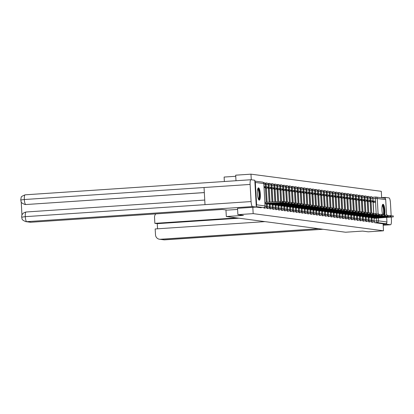 <?xml version="1.0" encoding="UTF-8"?>
<svg xmlns="http://www.w3.org/2000/svg" width="414" height="414" viewBox="0 0 414 414"><rect width="100%" height="100%" fill="white"/><g stroke="black" fill="none" stroke-linecap="round" stroke-linejoin="round"><path stroke-width="0.62" d="M371.141 217.95L371.296 220.683A1.584 0.367 86.2 0 0 371.756 222.313A1.584 0.367 86.2 0 0 371.772 222.313A1.584 0.367 86.2 0 0 371.793 222.308M368.232 217.567L368.388 220.3A1.584 0.367 86.2 0 0 368.848 221.93A1.584 0.367 86.2 0 0 368.864 221.93A1.584 0.367 86.2 0 0 368.884 221.925L369.712 221.873A1.584 0.367 -93.8 0 1 369.231 220.243L369.081 217.51M365.324 217.184L365.479 219.917A1.584 0.367 86.2 0 0 365.94 221.547A1.584 0.367 86.2 0 0 365.955 221.547A1.584 0.367 86.2 0 0 365.976 221.542M362.416 216.801L362.571 219.534A1.584 0.367 86.2 0 0 363.031 221.164A1.584 0.367 86.2 0 0 363.047 221.164A1.584 0.367 86.2 0 0 363.068 221.159M359.507 216.418L359.662 219.151A1.584 0.367 86.2 0 0 360.123 220.781A1.584 0.367 86.2 0 0 360.139 220.781A1.584 0.367 86.2 0 0 360.154 220.776M356.599 216.036L356.754 218.768A1.584 0.367 86.2 0 0 357.215 220.398A1.584 0.367 86.2 0 0 357.23 220.398A1.584 0.367 86.2 0 0 357.246 220.393M353.691 215.653L353.846 218.385A1.584 0.367 86.2 0 0 354.306 220.015A1.584 0.367 86.2 0 0 354.322 220.015A1.584 0.367 86.2 0 0 354.337 220.01L355.165 219.958A1.584 0.367 -93.8 0 1 354.689 218.328L354.534 215.596M350.782 215.27L350.937 218.002A1.584 0.367 86.2 0 0 351.398 219.632A1.584 0.367 86.2 0 0 351.414 219.632A1.584 0.367 86.2 0 0 351.429 219.627M347.874 214.887L348.024 217.619A1.584 0.367 86.2 0 0 348.49 219.249A1.584 0.367 86.2 0 0 348.505 219.249A1.584 0.367 86.2 0 0 348.521 219.244L349.349 219.192A1.584 0.367 -93.8 0 1 348.873 217.562L348.717 214.83M344.965 214.504L345.116 217.236A1.584 0.367 86.2 0 0 345.581 218.866A1.584 0.367 86.2 0 0 345.597 218.866A1.584 0.367 86.2 0 0 345.612 218.861M342.057 214.121L342.207 216.853A1.584 0.367 86.2 0 0 342.673 218.483A1.584 0.367 86.2 0 0 342.688 218.483A1.584 0.367 86.2 0 0 342.704 218.478M339.149 213.738L339.299 216.47A1.584 0.367 86.2 0 0 339.759 218.1A1.584 0.367 86.2 0 0 339.78 218.1A1.584 0.367 86.2 0 0 339.796 218.095L340.624 218.043A1.584 0.367 -93.8 0 1 340.148 216.413L339.992 213.681M336.24 213.355L336.391 216.087A1.584 0.367 86.2 0 0 336.851 217.717A1.584 0.367 86.2 0 0 336.872 217.717A1.584 0.367 86.2 0 0 336.887 217.712M333.332 212.972L333.482 215.704A1.584 0.367 86.2 0 0 333.943 217.334A1.584 0.367 86.2 0 0 333.963 217.334A1.584 0.367 86.2 0 0 333.979 217.329L334.807 217.278A1.584 0.367 -93.8 0 1 334.326 215.647L334.176 212.915M330.424 212.589L330.574 215.321A1.584 0.367 86.2 0 0 331.034 216.952A1.584 0.367 86.2 0 0 331.055 216.952A1.584 0.367 86.2 0 0 331.071 216.946M327.515 212.206L327.665 214.938A1.584 0.367 86.2 0 0 328.126 216.569A1.584 0.367 86.2 0 0 328.147 216.569A1.584 0.367 86.2 0 0 328.162 216.563M324.607 211.823L324.757 214.555A1.584 0.367 86.2 0 0 325.218 216.186A1.584 0.367 86.2 0 0 325.238 216.186A1.584 0.367 86.2 0 0 325.254 216.18L326.082 216.129A1.584 0.367 -93.8 0 1 326.061 216.129A1.584 0.367 -93.8 0 1 325.601 214.499L325.451 211.766M321.694 211.44L321.849 214.173A1.584 0.367 86.2 0 0 322.309 215.803A1.584 0.367 86.2 0 0 322.325 215.803A1.584 0.367 86.2 0 0 322.346 215.797M318.785 211.057L318.94 213.79A1.584 0.367 86.2 0 0 319.401 215.42A1.584 0.367 86.2 0 0 319.417 215.42A1.584 0.367 86.2 0 0 319.437 215.415L320.265 215.363A1.584 0.367 -93.8 0 1 319.784 213.733L319.634 211M315.877 210.674L316.032 213.407A1.584 0.367 86.2 0 0 316.493 215.037A1.584 0.367 86.2 0 0 316.508 215.037A1.584 0.367 86.2 0 0 316.529 215.032M312.968 210.291L313.124 213.024A1.584 0.367 86.2 0 0 313.584 214.654A1.584 0.367 86.2 0 0 313.6 214.654A1.584 0.367 86.2 0 0 313.621 214.649M310.06 209.908L310.215 212.641A1.584 0.367 86.2 0 0 310.676 214.271A1.584 0.367 86.2 0 0 310.691 214.271A1.584 0.367 86.2 0 0 310.712 214.266M307.152 209.525L307.307 212.258A1.584 0.367 86.2 0 0 307.768 213.888A1.584 0.367 86.2 0 0 307.783 213.888A1.584 0.367 86.2 0 0 307.804 213.883M304.243 209.142L304.399 211.875A1.584 0.367 86.2 0 0 304.859 213.505A1.584 0.367 86.2 0 0 304.875 213.505A1.584 0.367 86.2 0 0 304.89 213.5L305.718 213.448A1.584 0.367 -93.8 0 1 305.242 211.818L305.087 209.086M301.335 208.759L301.49 211.492A1.584 0.367 86.2 0 0 301.951 213.122A1.584 0.367 86.2 0 0 301.966 213.122A1.584 0.367 86.2 0 0 301.982 213.117M298.427 208.377L298.582 211.109A1.584 0.367 86.2 0 0 299.043 212.739A1.584 0.367 86.2 0 0 299.058 212.739A1.584 0.367 86.2 0 0 299.074 212.734L299.902 212.682A1.584 0.367 -93.8 0 1 299.425 211.052L299.27 208.32M295.518 207.994L295.674 210.726A1.584 0.367 86.2 0 0 296.134 212.356A1.584 0.367 86.2 0 0 296.15 212.356A1.584 0.367 86.2 0 0 296.165 212.351M292.61 207.611L292.76 210.343A1.584 0.367 86.2 0 0 293.226 211.973A1.584 0.367 86.2 0 0 293.241 211.973A1.584 0.367 86.2 0 0 293.257 211.968M289.702 207.228L289.852 209.96A1.584 0.367 86.2 0 0 290.317 211.59A1.584 0.367 86.2 0 0 290.333 211.59A1.584 0.367 86.2 0 0 290.349 211.585L291.177 211.533A1.584 0.367 -93.8 0 1 290.7 209.903L290.545 207.171M286.793 206.845L286.943 209.577A1.584 0.367 86.2 0 0 287.409 211.207A1.584 0.367 86.2 0 0 287.425 211.207A1.584 0.367 86.2 0 0 287.44 211.202M283.885 206.462L284.035 209.194A1.584 0.367 86.2 0 0 284.496 210.824A1.584 0.367 86.2 0 0 284.516 210.824A1.584 0.367 86.2 0 0 284.532 210.819L285.36 210.767A1.584 0.367 -93.8 0 1 284.884 209.137L284.728 206.405M280.977 206.079L281.127 208.811A1.584 0.367 86.2 0 0 281.587 210.441A1.584 0.367 86.2 0 0 281.608 210.441A1.584 0.367 86.2 0 0 281.623 210.436M278.068 205.696L278.218 208.428A1.584 0.367 86.2 0 0 278.679 210.058A1.584 0.367 86.2 0 0 278.7 210.058A1.584 0.367 86.2 0 0 278.715 210.053M275.16 205.313L275.31 208.045A1.584 0.367 86.2 0 0 275.771 209.675A1.584 0.367 86.2 0 0 275.791 209.675A1.584 0.367 86.2 0 0 275.807 209.67L276.635 209.619A1.584 0.367 -93.8 0 1 276.154 207.988L276.003 205.256M272.252 204.93L272.402 207.662A1.584 0.367 86.2 0 0 272.862 209.293A1.584 0.367 86.2 0 0 272.883 209.293A1.584 0.367 86.2 0 0 272.898 209.287M269.343 204.547L269.493 207.279A1.584 0.367 86.2 0 0 269.954 208.91A1.584 0.367 86.2 0 0 269.975 208.91A1.584 0.367 86.2 0 0 269.99 208.904L270.818 208.853A1.584 0.367 -93.8 0 1 270.337 207.223L270.187 204.49M266.43 204.164L266.585 206.897A1.584 0.367 86.2 0 0 267.046 208.527A1.584 0.367 86.2 0 0 267.061 208.527A1.584 0.367 86.2 0 0 267.082 208.521M263.827 207.574A1.584 0.367 86.2 0 0 264.137 208.144A1.584 0.367 86.2 0 0 264.153 208.144A1.584 0.367 86.2 0 0 264.173 208.138M258.533 187.858A6.174 1.439 86.2 0 0 258.465 187.852A6.174 1.439 86.2 0 0 257.43 193.969A6.174 1.439 86.2 0 0 259.221 200.174A6.174 1.439 86.2 0 0 259.288 200.174A6.174 1.439 86.2 0 0 260.323 194.062A6.174 1.439 86.2 0 0 258.533 187.858M384.637 215.187A6.174 1.439 86.2 0 0 384.668 208.439A6.174 1.439 86.2 0 0 383.079 204.252A6.174 1.439 86.2 0 0 383.012 204.252A6.174 1.439 86.2 0 0 381.941 208.082A6.174 1.439 86.2 0 0 382.676 214.747M381.656 197.799L381.294 191.315L250.967 174.159L251.282 179.769M235.742 176.281L224.114 177.057L224.362 181.508M235.99 180.732L235.685 175.179L250.967 174.159M386.686 217.407L386.94 221.966A1.584 1.537 97.5 0 1 385.491 223.648L383.11 223.803L374.665 222.696A1.584 0.367 -93.8 0 1 374.204 221.066L374.049 218.333M373.785 213.603L373.159 202.384M373.081 201.028L372.957 198.72L375.338 198.565A1.584 0.367 -93.8 0 1 375.601 197.033A1.584 0.367 -93.8 0 1 375.622 197.033A1.584 1.537 -82.5 0 1 375.917 197.043A1.584 1.584 0 0 0 375.601 197.033L373.221 197.193A1.584 0.367 86.2 0 0 372.957 198.72M237.89 214.654L243.448 215.389L226.318 216.532L345.535 232.228L362.664 231.084L368.217 231.814L383.504 230.795L253.171 213.634L237.89 214.654L237.538 208.33M385.693 199.62L377.247 198.508A1.584 1.537 -82.5 0 0 375.917 197.043L384.363 198.156A1.584 1.537 97.5 0 1 385.693 199.62L386.557 215.083M383.11 223.803L383.504 230.795M256.235 205.939A1.584 1.537 -82.5 0 0 256.613 204.806L255.36 182.465A1.584 1.537 -82.5 0 0 254.864 181.389M252.819 207.305L253.171 213.634M370.877 213.22L370.251 202.001M370.173 200.645L370.049 198.337L370.892 198.28A1.584 0.367 -93.8 0 1 371.156 196.753L370.313 196.81A1.584 0.367 86.2 0 0 370.049 198.337M367.968 212.837L367.342 201.618M367.265 200.262L367.135 197.954L367.984 197.897A1.584 0.367 -93.8 0 1 368.248 196.371L367.404 196.427A1.584 0.367 86.2 0 0 367.135 197.954M365.06 212.454L364.434 201.235M364.356 199.879L364.227 197.571L365.076 197.514A1.584 0.367 -93.8 0 1 365.339 195.988L364.496 196.045A1.584 0.367 86.2 0 0 364.227 197.571M362.152 212.071L361.525 200.852M361.448 199.496L361.318 197.188L362.167 197.131A1.584 0.367 -93.8 0 1 362.431 195.605L361.588 195.662A1.584 0.367 86.2 0 0 361.318 197.188M359.243 211.689L358.617 200.469M358.54 199.113L358.41 196.805L359.259 196.748A1.584 0.367 -93.8 0 1 359.523 195.222L358.679 195.279A1.584 0.367 86.2 0 0 358.41 196.805M356.335 211.306L355.709 200.086M355.631 198.73L355.502 196.422L356.351 196.365A1.584 0.367 -93.8 0 1 356.614 194.839L355.771 194.896A1.584 0.367 86.2 0 0 355.502 196.422M353.427 210.923L352.8 199.703M352.723 198.347L352.593 196.039L353.437 195.982A1.584 0.367 -93.8 0 1 353.706 194.456L352.863 194.513A1.584 0.367 86.2 0 0 352.593 196.039M350.518 210.54L349.892 199.32M349.814 197.964L349.685 195.656L350.529 195.599A1.584 0.367 -93.8 0 1 350.798 194.073L349.954 194.13A1.584 0.367 86.2 0 0 349.685 195.656M347.61 210.157L346.984 198.937M346.906 197.581L346.777 195.273L347.62 195.217A1.584 0.367 -93.8 0 1 347.889 193.69L347.046 193.747A1.584 0.367 86.2 0 0 346.777 195.273M344.702 209.774L344.075 198.554M343.998 197.199L343.868 194.891L344.712 194.834A1.584 0.367 -93.8 0 1 344.981 193.307L344.137 193.364A1.584 0.367 86.2 0 0 343.868 194.891M341.793 209.391L341.167 198.171M341.089 196.816L340.96 194.508L341.804 194.451A1.584 0.367 -93.8 0 1 342.073 192.924L341.229 192.981A1.584 0.367 86.2 0 0 340.96 194.508M338.885 209.008L338.254 197.788M338.181 196.433L338.052 194.125L338.895 194.068A1.584 0.367 -93.8 0 1 339.164 192.541L338.321 192.598A1.584 0.367 86.2 0 0 338.052 194.125M335.977 208.625L335.345 197.406M335.273 196.05L335.143 193.742L335.987 193.685A1.584 0.367 -93.8 0 1 336.256 192.158L335.412 192.215A1.584 0.367 86.2 0 0 335.143 193.742M333.068 208.242L332.437 197.023M332.364 195.667L332.235 193.359L333.079 193.302A1.584 0.367 -93.8 0 1 333.348 191.775L332.499 191.832A1.584 0.367 86.2 0 0 332.235 193.359M330.16 207.859L329.528 196.64M329.456 195.284L329.327 192.976L330.17 192.919A1.584 0.367 -93.8 0 1 330.439 191.392L329.591 191.449A1.584 0.367 86.2 0 0 329.327 192.976M327.251 207.481L326.62 196.257M326.548 194.901L326.418 192.593L327.262 192.536A1.584 0.367 -93.8 0 1 327.531 191.009L326.682 191.066A1.584 0.367 86.2 0 0 326.418 192.593M324.338 207.098L323.712 195.874M323.639 194.518L323.51 192.21L324.353 192.153A1.584 0.367 -93.8 0 1 324.623 190.626L323.774 190.683A1.584 0.367 86.2 0 0 323.51 192.21M321.43 206.715L320.803 195.491M320.731 194.135L320.602 191.827L321.445 191.775A1.584 0.367 -93.8 0 1 321.714 190.243L320.866 190.3A1.584 0.367 86.2 0 0 320.602 191.827M318.521 206.332L317.895 195.108M317.817 193.752L317.693 191.444L318.537 191.392A1.584 0.367 -93.8 0 1 318.801 189.86L317.957 189.917A1.584 0.367 86.2 0 0 317.693 191.444M315.613 205.949L314.987 194.725M314.909 193.369L314.785 191.061L315.628 191.009A1.584 0.367 -93.8 0 1 315.892 189.477L315.049 189.534A1.584 0.367 86.2 0 0 314.785 191.061M312.705 205.567L312.078 194.342M312.001 192.986L311.871 190.678L312.72 190.626A1.584 0.367 -93.8 0 1 312.984 189.094L312.14 189.151A1.584 0.367 86.2 0 0 311.871 190.678M309.796 205.184L309.17 193.959M309.092 192.603L308.963 190.295L309.812 190.243A1.584 0.367 -93.8 0 1 310.076 188.712L309.232 188.768A1.584 0.367 86.2 0 0 308.963 190.295M306.888 204.801L306.262 193.576M306.184 192.22L306.055 189.912L306.903 189.86A1.584 0.367 -93.8 0 1 307.167 188.329L306.324 188.386A1.584 0.367 86.2 0 0 306.055 189.912M303.979 204.418L303.353 193.193M303.276 191.837L303.146 189.529L303.995 189.477A1.584 0.367 -93.8 0 1 304.259 187.946L303.415 188.003A1.584 0.367 86.2 0 0 303.146 189.529M301.071 204.035L300.445 192.81M300.367 191.454L300.238 189.146L301.087 189.094A1.584 0.367 -93.8 0 1 301.351 187.563L300.507 187.62A1.584 0.367 86.2 0 0 300.238 189.146M298.163 203.652L297.537 192.427M297.459 191.071L297.33 188.763L298.173 188.712A1.584 0.367 -93.8 0 1 298.442 187.18L297.599 187.237A1.584 0.367 86.2 0 0 297.33 188.763M295.254 203.269L294.628 192.044M294.551 190.688L294.421 188.38L295.265 188.329A1.584 0.367 -93.8 0 1 295.534 186.797L294.69 186.854A1.584 0.367 86.2 0 0 294.421 188.38M292.346 202.886L291.72 191.661M291.642 190.305L291.513 187.997L292.356 187.946A1.584 0.367 -93.8 0 1 292.626 186.414L291.782 186.471A1.584 0.367 86.2 0 0 291.513 187.997M289.438 202.503L288.812 191.278M288.734 189.922L288.605 187.614L289.448 187.563A1.584 0.367 -93.8 0 1 289.717 186.031L288.874 186.088A1.584 0.367 86.2 0 0 288.605 187.614M286.529 202.12L285.903 190.895M285.826 189.54L285.696 187.231L286.54 187.18A1.584 0.367 -93.8 0 1 286.809 185.648L285.965 185.705A1.584 0.367 86.2 0 0 285.696 187.231M283.621 201.737L282.99 190.512M282.917 189.157L282.788 186.849L283.631 186.797A1.584 0.367 -93.8 0 1 283.9 185.265L283.057 185.322A1.584 0.367 86.2 0 0 282.788 186.849M280.713 201.354L280.081 190.129M280.009 188.774L279.88 186.466L280.723 186.414A1.584 0.367 -93.8 0 1 280.992 184.882L280.149 184.939A1.584 0.367 86.2 0 0 279.88 186.466M277.835 201.546L277.173 189.747M277.101 188.391L276.971 186.083L277.815 186.031A1.584 0.367 -93.8 0 1 278.084 184.499L277.235 184.556A1.584 0.367 86.2 0 0 276.971 186.083M274.958 201.737L274.265 189.364M274.192 188.008L274.063 185.7L274.906 185.648A1.584 0.367 -93.8 0 1 275.175 184.116L274.327 184.173A1.584 0.367 86.2 0 0 274.063 185.7M272.081 201.928L271.356 188.981M271.284 187.625L271.154 185.322L271.998 185.265A1.584 0.367 -93.8 0 1 272.267 183.733L271.418 183.79A1.584 0.367 86.2 0 0 271.154 185.322M269.204 202.12L268.448 188.598M268.375 187.242L268.246 184.939L269.09 184.882A1.584 0.367 -93.8 0 1 269.359 183.35L268.51 183.407A1.584 0.367 86.2 0 0 268.246 184.939M266.326 202.311L265.54 188.215M265.467 186.859L265.338 184.556L266.181 184.499A1.584 0.367 -93.8 0 1 266.45 182.967L265.602 183.024A1.584 0.367 86.2 0 0 265.338 184.556M225.951 209.939L226.318 216.532M375.586 197.033L373.242 197.193A1.584 0.367 86.2 0 0 373.221 197.193M256.121 207.088L261.229 207.761A1.584 0.367 86.2 0 0 261.244 207.761A1.584 0.367 86.2 0 0 261.265 207.756M280.526 202.394L280.469 201.37L282.715 201.323L282.772 202.348L264.96 203.393M264.976 203.683L282.772 202.348M264.085 187.733L264.763 187.687L264.706 186.662L264.018 186.574M264.763 187.687L264.075 187.599M280.469 201.37L264.903 202.368M265.11 202.394L265.167 203.419M237.6 209.437L227.327 210.121L222.297 209.458L31.055 222.24A4.751 4.611 97.5 0 1 30.17 222.214L25.818 221.64A4.751 4.611 97.5 0 0 26.703 221.666L31.055 222.24M250.128 184.437L204.045 187.516L205.002 204.651L251.086 201.571L250.128 184.437A4.87 1.133 86.2 0 1 250.951 179.728A4.87 1.133 86.2 0 1 251.003 179.733L254.796 180.23L256.297 207.072L237.538 208.34M251.086 201.571A4.87 1.133 86.2 0 0 252.504 206.576L256.297 207.072M21.217 201.877L21.958 215.099M204.33 192.608L25.994 204.532A4.751 4.611 97.5 0 1 24.98 204.48M25.818 221.64C20.607 219.472 22.501 218.742 21.657 217.076C21.59 214.385 23.07 212.692 26.108 211.994L204.744 200.055L26.16 211.994A4.87 1.133 86.2 0 0 26.108 211.994A4.87 1.133 86.2 0 0 25.285 216.662L21.792 217.153M250.894 179.738L25.202 194.823A4.87 1.133 86.2 0 0 25.145 194.823A4.87 1.133 86.2 0 0 24.322 199.527L20.835 199.983M155.804 213.903A4.751 4.611 -82.5 0 0 154.531 217.469L154.862 223.348L236.601 217.888M390.531 224.745A4.87 1.133 86.2 0 0 390.583 224.75L383.193 225.242L390.531 224.745L386.738 224.248L383.152 224.486M390.583 224.75A4.87 1.133 86.2 0 0 391.406 220.041L391.246 217.102M385.31 198.668L385.237 197.406L389.031 197.902A4.87 1.133 86.2 0 1 390.449 202.912L391.178 215.906M386.666 222.965L386.738 224.248M264.95 221.619L155.172 228.958L155.504 234.836A4.751 4.611 -82.5 0 0 160.378 239.266L164.731 239.841L323.003 229.263M239.007 218.204L157.268 223.669L157.553 228.797M157.268 223.669L154.862 223.348M318.645 228.688L160.378 239.266M385.237 197.406L381.651 197.644M257.793 188.753A5.341 1.247 -93.8 0 1 259.521 194.223A5.341 1.247 -93.8 0 1 258.502 199.372M258.336 198.979A4.947 1.154 86.2 0 0 259.045 194.233A4.947 1.154 86.2 0 0 257.679 189.167M258.947 200.034A6.132 1.428 86.2 0 0 259.707 194.249A6.132 1.428 86.2 0 0 258.15 188.039M382.339 205.153A5.341 1.247 -93.8 0 1 384.068 210.617A5.341 1.247 -93.8 0 1 383.835 214.7M383.286 214.716A4.947 1.154 86.2 0 0 383.592 210.633A4.947 1.154 86.2 0 0 382.231 205.567M384.114 214.695A6.132 1.428 86.2 0 0 384.254 210.643A6.132 1.428 86.2 0 0 382.696 204.438M283.435 202.777L283.378 201.753L285.624 201.706L285.681 202.731L268.075 203.802L267.656 203.424M266.347 204.169L285.681 202.731M266.331 203.838L267.672 203.75M265.457 188.22L267.672 188.07L267.615 187.045L265.379 186.864M267.672 188.07L266.011 187.852L265.954 186.828M265.441 187.894L266.011 187.852M283.378 201.753L282.741 201.794M268.049 203.398L268.075 203.802M286.343 203.16L286.286 202.136L288.532 202.089L288.589 203.114L270.984 204.185L270.565 203.807M269.255 204.552L288.589 203.114M269.24 204.221L270.58 204.133M268.365 188.603L270.58 188.453L270.523 187.428L268.293 187.247M270.58 188.453L268.924 188.235L268.862 187.211M268.35 188.277L268.924 188.235M286.286 202.136L285.65 202.177M270.958 203.781L270.984 204.185M289.251 203.543L289.195 202.518L291.44 202.472L291.497 203.497L273.892 204.568L273.473 204.19M272.169 204.935L291.497 203.497M272.148 204.604L273.488 204.516M271.274 188.986L273.488 188.836L273.431 187.811L271.201 187.63M273.488 188.836L271.832 188.618L271.775 187.594M271.258 188.66L271.832 188.618M289.195 202.518L288.558 202.56M273.866 204.164L273.892 204.568M292.16 203.926L292.103 202.901L294.349 202.855L294.406 203.879L276.8 204.951L276.381 204.573M275.077 205.318L294.406 203.879M275.056 204.987L276.397 204.899M274.182 189.369L276.397 189.219L276.34 188.194L274.109 188.013M276.397 189.219L274.741 189.001L274.684 187.977M274.166 189.043L274.741 189.001M292.103 202.901L291.466 202.943M276.775 204.547L276.8 204.951M295.068 204.309L295.011 203.284L297.257 203.238L297.314 204.262L279.709 205.334L279.29 204.956M277.985 205.701L297.314 204.262M277.965 205.37L279.305 205.282M277.09 189.752L279.305 189.602L279.248 188.577L277.018 188.396M279.305 189.602L277.649 189.384L277.592 188.36M277.075 189.426L277.649 189.384M295.011 203.284L294.375 203.326M279.683 204.93L279.709 205.334M297.976 204.692L297.92 203.667L300.166 203.621L300.222 204.645L282.617 205.717L282.198 205.339M280.894 206.084L300.222 204.645M280.873 205.753L282.213 205.665M279.999 190.135L282.213 189.985L282.157 188.96L279.926 188.779M282.213 189.985L280.557 189.767L280.501 188.743M279.983 189.809L280.557 189.767M297.92 203.667L297.283 203.709M282.596 205.313L282.617 205.717M300.885 205.075L300.828 204.05L303.074 204.004L303.131 205.028L285.525 206.1L285.106 205.722M283.802 206.467L303.131 205.028M283.781 206.136L285.127 206.048M282.907 190.518L285.122 190.368L285.065 189.343L282.834 189.162M285.122 190.368L283.466 190.15L283.409 189.126M282.891 190.192L283.466 190.15M300.828 204.05L300.191 204.092M285.505 205.696L285.525 206.1M303.793 205.458L303.736 204.433L305.982 204.387L306.039 205.411L288.434 206.482L288.015 206.105M286.711 206.85L306.039 205.411M286.69 206.519L288.035 206.431M285.815 190.901L288.035 190.75L287.973 189.726L285.743 189.545M288.035 190.75L286.374 190.533L286.317 189.508M285.8 190.575L286.374 190.533M303.736 204.433L303.1 204.475M288.413 206.079L288.434 206.482M306.702 205.841L306.645 204.816L308.891 204.77L308.947 205.794L291.342 206.865L290.923 206.488M289.619 207.233L308.947 205.794M289.598 206.902L290.944 206.814M288.729 191.284L290.944 191.133L290.882 190.109L288.651 189.928M290.944 191.133L289.282 190.916L289.226 189.891M288.708 190.957L289.282 190.916M306.645 204.816L306.008 204.858M291.321 206.462L291.342 206.865M309.61 206.224L309.553 205.199L311.799 205.153L311.861 206.177L294.25 207.248L293.831 206.871M292.527 207.616L311.861 206.177M292.507 207.285L293.852 207.197M291.637 191.666L293.852 191.516L293.795 190.492L291.559 190.311M293.852 191.516L292.191 191.299L292.134 190.274M291.616 191.34L292.191 191.299M309.553 205.199L308.916 205.24M294.23 206.845L294.25 207.248M312.518 206.607L312.461 205.582L314.707 205.535L314.769 206.56L297.159 207.631L296.74 207.254M295.436 207.999L314.769 206.56M295.415 207.668L296.76 207.58M294.545 192.049L296.76 191.899L296.703 190.875L294.468 190.694M296.76 191.899L295.099 191.682L295.042 190.657M294.525 191.723L295.099 191.682M312.461 205.582L311.83 205.623M297.138 207.228L297.159 207.631M315.427 206.99L315.37 205.965L317.621 205.918L317.678 206.943L300.067 208.014L299.648 207.637M298.344 208.382L317.678 206.943M298.323 208.051L299.669 207.963M297.454 192.432L299.669 192.282L299.612 191.258L297.376 191.077M299.669 192.282L298.008 192.065L297.951 191.04M297.433 192.106L298.008 192.065M315.37 205.965L314.738 206.006M300.046 207.611L300.067 208.014M318.34 207.373L318.278 206.348L320.529 206.301L320.586 207.326L302.976 208.397L302.556 208.019M301.252 208.765L320.586 207.326M301.232 208.433L302.577 208.345M300.362 192.815L302.577 192.665L302.52 191.641L300.285 191.459M302.577 192.665L300.916 192.448L300.859 191.423M300.341 192.489L300.916 192.448M318.278 206.348L317.647 206.389M302.955 207.994L302.976 208.397M321.248 207.756L321.192 206.726L323.438 206.684L323.494 207.709L305.884 208.78L305.465 208.402M304.161 209.148L323.494 207.709M304.145 208.816L305.485 208.728M303.271 193.198L305.485 193.048L305.428 192.024L303.193 191.842M305.485 193.048L303.824 192.831L303.767 191.806M303.25 192.872L303.824 192.831M321.192 206.726L320.555 206.772M305.863 208.377L305.884 208.78M324.157 208.138L324.1 207.109L326.346 207.067L326.403 208.092L308.792 209.163L308.373 208.785M307.069 209.531L326.403 208.092M307.053 209.199L308.394 209.111M306.179 193.581L308.394 193.431L308.337 192.406L306.101 192.225M308.394 193.431L306.733 193.214L306.676 192.189M306.158 193.255L306.733 193.214M324.1 207.109L323.463 207.155M308.772 208.759L308.792 209.163M327.065 208.521L327.008 207.492L329.254 207.45L329.311 208.475L311.701 209.546L311.281 209.168M309.977 209.914L329.311 208.475M309.962 209.582L311.302 209.494M309.087 193.964L311.302 193.814L311.245 192.789L309.01 192.608M311.302 193.814L309.641 193.597L309.584 192.572M309.067 193.638L309.641 193.597M327.008 207.492L326.372 207.538M311.68 209.142L311.701 209.546M329.974 208.904L329.917 207.875L332.163 207.833L332.219 208.858L314.614 209.929L314.195 209.551M312.886 210.296L332.219 208.858M312.87 209.965L314.21 209.877M311.996 194.347L314.21 194.197L314.154 193.172L311.918 192.991M314.21 194.197L312.549 193.98L312.492 192.955M311.975 194.021L312.549 193.98M329.917 207.875L329.28 207.921M314.588 209.525L314.614 209.929M332.882 209.287L332.825 208.258L335.071 208.216L335.128 209.241L317.522 210.312L317.103 209.934M315.794 210.679L335.128 209.241M315.779 210.348L317.119 210.26M314.904 194.73L317.119 194.58L317.062 193.555L314.826 193.374M317.119 194.58L315.458 194.363L315.401 193.338M314.883 194.404L315.458 194.363M332.825 208.258L332.188 208.304M317.497 209.908L317.522 210.312M335.79 209.67L335.733 208.64L337.979 208.599L338.036 209.624L320.431 210.695L320.012 210.317M318.702 211.062L338.036 209.624M318.687 210.731L320.027 210.643M317.812 195.113L320.027 194.963L319.97 193.938L317.735 193.757M320.027 194.963L318.366 194.746L318.309 193.721M317.797 194.787L318.366 194.746M335.733 208.64L335.097 208.687M320.405 210.291L320.431 210.695M338.699 210.053L338.642 209.023L340.888 208.982L340.945 210.007L323.339 211.078L322.92 210.7M321.611 211.445L340.945 210.007M321.595 211.114L322.936 211.026M320.721 195.496L322.936 195.346L322.879 194.321L320.643 194.14M322.936 195.346L321.274 195.129L321.217 194.104M320.705 195.17L321.274 195.129M338.642 209.023L338.005 209.07M323.313 210.674L323.339 211.078M341.607 210.436L341.55 209.406L343.796 209.365L343.853 210.39L326.248 211.461L325.828 211.083M324.519 211.828L343.853 210.39M324.504 211.497L325.844 211.409M323.629 195.879L325.844 195.729L325.787 194.704L323.557 194.523M325.844 195.729L324.188 195.511L324.126 194.487M323.613 195.553L324.188 195.511M341.55 209.406L340.913 209.453M326.222 211.057L326.248 211.461M344.515 210.819L344.458 209.789L346.704 209.748L346.761 210.773L329.156 211.844L328.737 211.466M327.433 212.211L346.761 210.773M327.412 211.88L328.752 211.792M326.537 196.262L328.752 196.112L328.695 195.087L326.465 194.906M328.752 196.112L327.096 195.894L327.039 194.87M326.522 195.936L327.096 195.894M344.458 209.789L343.822 209.836M329.13 211.44L329.156 211.844M347.424 211.202L347.367 210.172L349.613 210.131L349.67 211.156L332.064 212.227L331.645 211.849M330.341 212.594L349.67 211.156M330.32 212.263L331.661 212.175M329.446 196.645L331.661 196.495L331.604 195.47L329.373 195.289M331.661 196.495L330.005 196.277L329.948 195.253M329.43 196.314L330.005 196.277M347.367 210.172L346.73 210.219M332.038 211.823L332.064 212.227M350.332 211.585L350.275 210.555L352.521 210.514L352.578 211.538L334.973 212.61L334.553 212.232M333.249 212.977L352.578 211.538M333.229 212.646L334.569 212.558M332.354 197.028L334.569 196.878L334.512 195.853L332.282 195.672M334.569 196.878L332.913 196.66L332.856 195.636M332.339 196.697L332.913 196.66M350.275 210.555L349.639 210.602M334.952 212.206L334.973 212.61M353.24 211.968L353.183 210.938L355.429 210.897L355.486 211.921L337.881 212.993L337.462 212.615M336.158 213.36L355.486 211.921M336.137 213.029L337.477 212.941M335.262 197.411L337.477 197.261L337.42 196.236L335.19 196.055M337.477 197.261L335.821 197.043L335.764 196.019M335.247 197.08L335.821 197.043M353.183 210.938L352.547 210.985M337.86 212.589L337.881 212.993M356.149 212.351L356.092 211.321L358.338 211.28L358.395 212.304L340.789 213.376L340.37 212.998M339.066 213.743L358.395 212.304M339.045 213.412L340.391 213.324M338.171 197.794L340.386 197.644L340.329 196.619L338.098 196.438M340.386 197.644L338.73 197.426L338.673 196.402M338.155 197.462L338.73 197.426M356.092 211.321L355.455 211.368M340.769 212.972L340.789 213.376M359.057 212.734L359 211.704L361.246 211.663L361.303 212.687L343.698 213.759L343.278 213.381M341.974 214.126L361.303 212.687M341.954 213.795L343.299 213.707M341.079 198.177L343.299 198.027L343.237 197.002L341.007 196.821M343.299 198.027L341.638 197.809L341.581 196.785M341.064 197.845L341.638 197.809M359 211.704L358.364 211.751M343.677 213.355L343.698 213.759M361.965 213.117L361.908 212.087L364.154 212.046L364.211 213.07L346.606 214.141L346.187 213.764M344.883 214.509L364.211 213.07M344.862 214.178L346.207 214.09M343.993 198.56L346.207 198.409L346.145 197.385L343.915 197.204M346.207 198.409L344.546 198.192L344.489 197.167M343.972 198.228L344.546 198.192M361.908 212.087L361.272 212.134M346.585 213.738L346.606 214.141M364.874 213.5L364.817 212.47L367.063 212.429L367.125 213.453L349.514 214.524L349.095 214.147M347.791 214.892L367.125 213.453M347.77 214.561L349.116 214.473M346.901 198.943L349.116 198.792L349.059 197.768L346.823 197.587M349.116 198.792L347.455 198.575L347.398 197.55M346.88 198.611L347.455 198.575M364.817 212.47L364.18 212.517M349.494 214.121L349.514 214.524M367.782 213.883L367.725 212.853L369.971 212.812L370.033 213.836L352.423 214.907L352.003 214.53M350.699 215.275L370.033 213.836M350.679 214.944L352.024 214.856M349.809 199.325L352.024 199.175L351.967 198.151L349.732 197.97M352.024 199.175L350.363 198.958L350.306 197.933M349.789 198.994L350.363 198.958M367.725 212.853L367.094 212.899M352.402 214.504L352.423 214.907M370.696 214.266L370.633 213.236L372.885 213.194L372.942 214.219L355.331 215.29L354.912 214.913M353.608 215.658L372.942 214.219M353.587 215.327L354.933 215.239M352.718 199.708L354.933 199.558L354.876 198.534L352.64 198.353M354.933 199.558L353.271 199.341L353.214 198.316M352.697 199.377L353.271 199.341M370.633 213.236L370.002 213.282M355.31 214.887L355.331 215.29M373.604 214.649L373.542 213.619L375.793 213.577L375.85 214.602L358.239 215.673L357.82 215.296M356.516 216.041L375.85 214.602M356.501 215.71L357.841 215.622M355.626 200.091L357.841 199.941L357.784 198.917L355.548 198.736M357.841 199.941L356.18 199.724L356.123 198.699M355.605 199.76L356.18 199.724M373.542 213.619L372.91 213.665M358.219 215.27L358.239 215.673M376.512 215.032L376.455 214.002L378.701 213.96L378.758 214.985L361.148 216.056L360.729 215.678M359.424 216.424L378.758 214.985M359.409 216.092L360.749 216.004M358.534 200.474L360.749 200.324L360.692 199.3L358.457 199.118M360.749 200.324L359.088 200.107L359.031 199.082M358.514 200.143L359.088 200.107M376.455 214.002L375.819 214.048M361.127 215.653L361.148 216.056M379.421 215.415L379.364 214.385L381.61 214.343L381.667 215.368L364.056 216.439L363.637 216.061M362.333 216.807L381.667 215.368M362.317 216.475L363.658 216.387M361.443 200.857L363.658 200.707L363.601 199.683L361.365 199.501M363.658 200.707L361.996 200.49L361.939 199.465M361.422 200.526L361.996 200.49M379.364 214.385L378.727 214.431M364.035 216.036L364.056 216.439M382.329 215.797L382.272 214.768L384.518 214.726L384.575 215.751L366.964 216.822L366.545 216.444M365.241 217.19L384.575 215.751M365.226 216.858L366.566 216.77M364.351 201.24L366.566 201.09L366.509 200.065L364.273 199.884M366.566 201.09L364.905 200.873L364.848 199.848M364.33 200.909L364.905 200.873M382.272 214.768L381.636 214.814M366.944 216.418L366.964 216.822M385.237 216.18L385.18 215.151L387.426 215.109L387.483 216.134L369.878 217.205L369.459 216.827M368.149 217.573L387.483 216.134M368.134 217.241L369.474 217.153M367.259 201.623L369.474 201.473L369.417 200.448L367.182 200.267M369.474 201.473L367.813 201.256L367.756 200.231M367.239 201.292L367.813 201.256M385.18 215.151L384.544 215.197M369.852 216.801L369.878 217.205M388.146 216.563L388.089 215.534L390.335 215.492L390.392 216.517L372.786 217.588L372.367 217.21M371.058 217.955L390.392 216.517M371.042 217.624L372.383 217.536M370.168 202.006L372.383 201.856L372.326 200.831L370.09 200.65M372.383 201.856L370.721 201.639L370.665 200.614M370.147 201.675L370.721 201.639M388.089 215.534L387.452 215.58M372.76 217.184L372.786 217.588M391.054 216.946L390.997 215.917L393.243 215.875L393.3 216.9L375.695 217.971L375.275 217.593M373.966 218.338L393.3 216.9M373.951 218.007L375.291 217.919M373.076 202.389L375.291 202.239L375.234 201.214L372.998 201.033M375.291 202.239L373.63 202.022L373.573 200.997M373.061 202.058L373.63 202.022M390.997 215.917L390.361 215.963M375.669 217.567L375.695 217.971M371.772 222.313L372.621 222.256A1.584 0.367 -93.8 0 1 372.6 222.256A1.584 0.367 -93.8 0 1 372.139 220.626L371.989 217.893M371.296 220.683L374.096 220.584L373.935 217.764M368.388 220.3L371.187 220.201L371.027 217.381M365.955 221.547L366.804 221.49A1.584 0.367 -93.8 0 1 366.783 221.49A1.584 0.367 -93.8 0 1 366.323 219.86L366.173 217.127M365.479 219.917L368.279 219.818L368.118 216.998M363.047 221.164L363.89 221.107A1.584 0.367 -93.8 0 1 363.875 221.107A1.584 0.367 -93.8 0 1 363.414 219.477L363.259 216.745M362.571 219.534L365.371 219.436L365.21 216.615M360.139 220.781L360.982 220.724A1.584 0.367 -93.8 0 1 360.967 220.724A1.584 0.367 -93.8 0 1 360.506 219.094L360.351 216.362M359.662 219.151L362.457 219.053L362.302 216.232M357.23 220.398L358.074 220.341A1.584 0.367 -93.8 0 1 358.058 220.341A1.584 0.367 -93.8 0 1 357.598 218.711L357.442 215.979M356.754 218.768L359.549 218.67L359.393 215.849M353.846 218.385L356.64 218.287L356.485 215.466M351.414 219.632L352.257 219.575A1.584 0.367 -93.8 0 1 352.242 219.575A1.584 0.367 -93.8 0 1 351.781 217.945L351.626 215.213M350.937 218.002L353.732 217.904L353.577 215.083M348.024 217.619L350.824 217.521L350.668 214.7M345.597 218.866L346.44 218.809A1.584 0.367 -93.8 0 1 346.425 218.809A1.584 0.367 -93.8 0 1 345.964 217.179L345.809 214.447M345.116 217.236L347.915 217.138L347.76 214.317M342.688 218.483L343.532 218.426A1.584 0.367 -93.8 0 1 343.516 218.426A1.584 0.367 -93.8 0 1 343.056 216.796L342.901 214.064M342.207 216.853L345.007 216.755L344.852 213.934M339.299 216.47L342.099 216.372L341.943 213.552M336.872 217.717L337.715 217.66A1.584 0.367 -93.8 0 1 337.7 217.66A1.584 0.367 -93.8 0 1 337.239 216.03L337.084 213.298M336.391 216.087L339.19 215.989L339.035 213.169M333.482 215.704L336.282 215.606L336.121 212.786M331.055 216.952L331.899 216.895A1.584 0.367 -93.8 0 1 331.883 216.895A1.584 0.367 -93.8 0 1 331.417 215.264L331.267 212.532M330.574 215.321L333.373 215.223L333.213 212.403M328.147 216.569L328.99 216.512A1.584 0.367 -93.8 0 1 328.97 216.512A1.584 0.367 -93.8 0 1 328.509 214.882L328.359 212.149M327.665 214.938L330.465 214.845L330.305 212.02M324.757 214.555L327.557 214.462L327.396 211.637M322.325 215.803L323.174 215.746A1.584 0.367 -93.8 0 1 323.153 215.746A1.584 0.367 -93.8 0 1 322.692 214.116L322.542 211.383M321.849 214.173L324.648 214.079L324.488 211.254M318.94 213.79L321.74 213.696L321.58 210.871M316.508 215.037L317.357 214.98A1.584 0.367 -93.8 0 1 317.336 214.98A1.584 0.367 -93.8 0 1 316.876 213.35L316.726 210.617M316.032 213.407L318.832 213.313L318.671 210.488M313.6 214.654L314.449 214.597A1.584 0.367 -93.8 0 1 314.428 214.597A1.584 0.367 -93.8 0 1 313.967 212.967L313.817 210.234M313.124 213.024L315.923 212.931L315.763 210.105M310.691 214.271L311.54 214.214A1.584 0.367 -93.8 0 1 311.519 214.214A1.584 0.367 -93.8 0 1 311.059 212.584L310.909 209.851M310.215 212.641L313.015 212.548L312.855 209.722M307.783 213.888L308.627 213.831A1.584 0.367 -93.8 0 1 308.611 213.831A1.584 0.367 -93.8 0 1 308.151 212.201L307.995 209.468M307.307 212.258L310.107 212.165L309.946 209.339M304.399 211.875L307.193 211.782L307.038 208.956M301.966 213.122L302.81 213.065A1.584 0.367 -93.8 0 1 302.794 213.065A1.584 0.367 -93.8 0 1 302.334 211.435L302.179 208.703M301.49 211.492L304.285 211.399L304.13 208.573M298.582 211.109L301.376 211.016L301.221 208.19M296.15 212.356L296.993 212.299A1.584 0.367 -93.8 0 1 296.978 212.299A1.584 0.367 -93.8 0 1 296.517 210.669L296.362 207.937M295.674 210.726L298.468 210.633L298.313 207.807M293.241 211.973L294.085 211.916A1.584 0.367 -93.8 0 1 294.069 211.916A1.584 0.367 -93.8 0 1 293.609 210.286L293.454 207.554M292.76 210.343L295.56 210.25L295.405 207.424M289.852 209.96L292.651 209.867L292.496 207.041M287.425 211.207L288.268 211.15A1.584 0.367 -93.8 0 1 288.253 211.15A1.584 0.367 -93.8 0 1 287.792 209.52L287.637 206.788M286.943 209.577L289.743 209.484L289.588 206.658M284.035 209.194L286.835 209.101L286.679 206.275M281.608 210.441L282.451 210.384A1.584 0.367 -93.8 0 1 282.436 210.384A1.584 0.367 -93.8 0 1 281.975 208.754L281.82 206.022M281.127 208.811L283.926 208.718L283.771 205.893M278.7 210.058L279.543 210.001A1.584 0.367 -93.8 0 1 279.528 210.001A1.584 0.367 -93.8 0 1 279.062 208.371L278.912 205.639M278.218 208.428L281.018 208.335L280.858 205.51M275.31 208.045L278.11 207.952L277.949 205.127M272.883 209.293L273.726 209.236A1.584 0.367 -93.8 0 1 273.706 209.236A1.584 0.367 -93.8 0 1 273.245 207.605L273.095 204.873M272.402 207.662L275.201 207.569L275.041 204.744M269.493 207.279L272.293 207.186L272.133 204.361M267.061 208.527L267.91 208.47A1.584 0.367 -93.8 0 1 267.889 208.47A1.584 0.367 -93.8 0 1 267.428 206.84L267.278 204.107M266.585 206.897L269.385 206.803L269.224 203.978M264.153 208.144L265.001 208.087A1.584 0.367 -93.8 0 1 264.981 208.087A1.584 0.367 -93.8 0 1 264.603 207.181M374.204 221.066L376.585 220.905L376.435 218.173M376.202 214.022L375.338 198.565L377.247 198.508L378.106 213.929M378.334 217.966L378.494 220.853L386.94 221.966M256.613 204.806L265.058 205.918L263.806 183.573L255.36 182.465M371.725 213.179L371.094 201.944M371.022 200.661L370.892 198.28L372.843 198.244A1.584 1.584 0 0 0 371.156 196.753M368.817 212.796L368.186 201.561M368.113 200.278L367.984 197.897L369.935 197.861A1.584 1.584 0 0 0 368.248 196.371M365.909 212.413L365.277 201.178M365.205 199.895L365.076 197.514L367.027 197.478A1.584 1.584 0 0 0 365.339 195.988M363 212.03L362.369 200.795M362.297 199.512L362.167 197.131L364.118 197.095A1.584 1.584 0 0 0 362.431 195.605M360.092 211.647L359.461 200.412M359.388 199.129L359.259 196.748L361.21 196.712A1.584 1.584 0 0 0 359.523 195.222M357.178 211.264L356.552 200.029M356.48 198.746L356.351 196.365L358.301 196.329A1.584 1.584 0 0 0 356.614 194.839M354.27 210.881L353.644 199.646M353.572 198.363L353.437 195.982L355.393 195.946A1.584 1.584 0 0 0 353.706 194.456M351.362 210.498L350.736 199.263M350.663 197.98L350.529 195.599L352.485 195.563A1.584 1.584 0 0 0 350.798 194.073M348.453 210.115L347.827 198.88M347.755 197.597L347.62 195.217L349.576 195.18A1.584 1.584 0 0 0 347.889 193.69M345.545 209.732L344.919 198.497M344.846 197.214L344.712 194.834L346.668 194.797A1.584 1.584 0 0 0 344.981 193.307M342.637 209.349L342.011 198.115M341.938 196.831L341.804 194.451L343.76 194.414A1.584 1.584 0 0 0 342.073 192.924M339.728 208.966L339.102 197.732M339.03 196.448L338.895 194.068L340.851 194.031A1.584 1.584 0 0 0 339.164 192.541M336.82 208.584L336.194 197.349M336.121 196.065L335.987 193.685L337.943 193.648A1.584 1.584 0 0 0 336.256 192.158M333.912 208.201L333.286 196.966M333.213 195.682L333.079 193.302L335.035 193.266A1.584 1.584 0 0 0 333.348 191.775M331.003 207.818L330.377 196.583M330.305 195.299L330.17 192.919L332.126 192.883A1.584 1.584 0 0 0 330.439 191.392M328.095 207.435L327.469 196.2M327.396 194.916L327.262 192.536L329.213 192.5A1.584 1.584 0 0 0 327.531 191.009M325.187 207.052L324.555 195.817M324.488 194.533L324.353 192.153L326.304 192.117A1.584 1.584 0 0 0 324.623 190.626M322.278 206.669L321.647 195.434M321.58 194.15L321.445 191.775L323.396 191.734A1.584 1.584 0 0 0 321.714 190.243M319.37 206.286L318.739 195.051M318.671 193.768L318.537 191.392L320.488 191.351A1.584 1.584 0 0 0 318.801 189.86M316.462 205.903L315.83 194.668M315.758 193.385L315.628 191.009L317.579 190.968A1.584 1.584 0 0 0 315.892 189.477M313.553 205.52L312.922 194.285M312.849 193.002L312.72 190.626L314.671 190.585A1.584 1.584 0 0 0 312.984 189.094M310.645 205.137L310.014 193.902M309.941 192.619L309.812 190.243L311.763 190.202A1.584 1.584 0 0 0 310.076 188.712M307.737 204.754L307.105 193.519M307.033 192.236L306.903 189.86L308.854 189.819A1.584 1.584 0 0 0 307.167 188.329M304.828 204.371L304.197 193.136M304.124 191.853L303.995 189.477L305.946 189.436A1.584 1.584 0 0 0 304.259 187.946M301.915 203.988L301.288 192.753M301.216 191.47L301.087 189.094L303.038 189.053A1.584 1.584 0 0 0 301.351 187.563M299.006 203.605L298.38 192.37M298.308 191.087L298.173 188.712L300.129 188.67A1.584 1.584 0 0 0 298.442 187.18M296.098 203.222L295.472 191.987M295.399 190.704L295.265 188.329L297.221 188.287A1.584 1.584 0 0 0 295.534 186.797M293.19 202.839L292.563 191.604M292.491 190.321L292.356 187.946L294.313 187.904A1.584 1.584 0 0 0 292.626 186.414M290.281 202.456L289.655 191.221M289.583 189.938L289.448 187.563L291.404 187.521A1.584 1.584 0 0 0 289.717 186.031M287.373 202.073L286.747 190.838M286.674 189.555L286.54 187.18L288.496 187.138A1.584 1.584 0 0 0 286.809 185.648M284.465 201.69L283.838 190.456M283.766 189.172L283.631 186.797L285.588 186.755A1.584 1.584 0 0 0 283.9 185.265M281.556 201.307L280.93 190.073M280.858 188.789L280.723 186.414L282.679 186.372A1.584 1.584 0 0 0 280.992 184.882M278.679 201.489L278.022 189.69M277.949 188.406L277.815 186.031L279.771 185.989A1.584 1.584 0 0 0 278.084 184.499M275.802 201.68L275.113 189.307M275.041 188.023L274.906 185.648L276.862 185.607A1.584 1.584 0 0 0 275.175 184.116M272.924 201.872L272.205 188.924M272.133 187.64L271.998 185.265L273.949 185.224A1.584 1.584 0 0 0 272.267 183.733M270.052 202.063L269.291 188.541M269.224 187.257L269.09 184.882L271.041 184.841A1.584 1.584 0 0 0 269.359 183.35M267.175 202.255L266.383 188.158M266.316 186.874L266.181 184.499L268.132 184.458A1.584 1.584 0 0 0 266.45 182.967M265.183 184.095L263.878 184.08M266.316 203.595L266.476 206.42L265.053 206.426M270.818 208.853A1.584 0.367 -93.8 0 1 270.797 208.853A1.584 1.584 0 0 0 272.293 207.186M276.635 209.619A1.584 0.367 -93.8 0 1 276.619 209.619A1.584 1.584 0 0 0 278.11 207.952M285.36 210.767A1.584 0.367 -93.8 0 1 285.344 210.767A1.584 1.584 0 0 0 286.835 209.101M291.177 211.533A1.584 0.367 -93.8 0 1 291.161 211.533A1.584 1.584 0 0 0 292.651 209.867M299.902 212.682A1.584 0.367 -93.8 0 1 299.886 212.682A1.584 1.584 0 0 0 301.376 211.016M305.718 213.448A1.584 0.367 -93.8 0 1 305.703 213.448A1.584 1.584 0 0 0 307.193 211.782M320.265 215.363A1.584 0.367 -93.8 0 1 320.245 215.363A1.584 1.584 0 0 0 321.74 213.696M334.807 217.278A1.584 0.367 -93.8 0 1 334.791 217.278A1.584 1.584 0 0 0 336.282 215.606M340.624 218.043A1.584 0.367 -93.8 0 1 340.608 218.043A1.584 1.584 0 0 0 342.099 216.372M349.349 219.192A1.584 0.367 -93.8 0 1 349.333 219.192A1.584 1.584 0 0 0 350.824 217.521M355.165 219.958A1.584 0.367 -93.8 0 1 355.15 219.958A1.584 1.584 0 0 0 356.64 218.287M369.712 221.873A1.584 0.367 -93.8 0 1 369.692 221.873A1.584 1.584 0 0 0 371.187 220.201M268.091 184.478L269.121 202.125M270.999 184.861L271.998 201.934M273.908 185.244L274.875 201.742M276.816 185.627L277.753 201.551M279.724 186.01L280.63 201.359M282.633 186.393L283.538 201.742M285.541 186.776L286.447 202.125M288.449 187.159L289.355 202.508M291.363 187.542L292.263 202.891M294.271 187.925L295.172 203.274M297.18 188.308L298.08 203.657M300.088 188.691L300.988 204.04M302.996 189.074L303.897 204.423M305.905 189.457L306.805 204.806M308.813 189.84L309.713 205.189M311.721 190.223L312.622 205.572M314.63 190.606L315.53 205.955M317.538 190.989L318.438 206.338M320.446 191.371L321.347 206.721M323.355 191.754L324.255 207.098M326.263 192.137L327.163 207.481M329.171 192.52L330.077 207.864M332.08 192.903L332.985 208.247M334.988 193.286L335.894 208.63M337.896 193.669L338.802 209.013M340.805 194.052L341.71 209.396M343.713 194.435L344.619 209.779M346.627 194.818L347.527 210.162M349.535 195.201L350.435 210.545M352.443 195.584L353.344 210.928M355.352 195.967L356.252 211.311M358.26 196.35L359.161 211.694M361.168 196.733L362.069 212.077M364.077 197.116L364.977 212.46M366.985 197.499L367.886 212.843M369.893 197.882L370.794 213.226M372.802 198.265L373.702 213.608M263.646 207.595A1.584 0.367 -93.8 0 1 263.625 207.6A1.584 0.367 -93.8 0 1 263.609 207.6L256.271 206.633M265.1 205.934L265.058 205.918A1.584 1.537 97.5 0 1 263.609 207.6L263.609 207.6A1.584 1.584 0 0 0 265.1 205.934L263.811 183.609M374.665 222.696L377.045 222.535A1.584 0.367 -93.8 0 1 376.585 220.905L378.494 220.853A1.584 1.537 97.5 0 1 377.045 222.535L385.491 223.648M262.481 182.108A1.584 1.537 -82.5 0 1 263.806 183.573L263.853 183.588A1.584 1.584 0 0 0 262.481 182.108L254.843 181.104M252.504 206.576L26.703 221.666A4.87 1.133 86.2 0 1 25.285 216.662L205.002 204.651M204.325 192.562L25.994 204.532M250.951 179.728L25.145 194.823C22.133 196.039 20.824 196.909 21.212 197.426L20.7 199.915C21.652 201.753 19.541 202.187 24.856 204.469L25.74 204.495A4.87 1.133 86.2 0 1 24.322 199.527L204.045 187.516M159.493 239.24L163.846 239.809A4.751 4.611 97.5 0 0 164.731 239.841A4.87 1.133 86.2 0 0 164.782 239.841A4.87 1.133 86.2 0 0 164.834 239.83M266.243 202.317L265.224 184.075A1.584 1.584 0 0 0 263.537 182.584M265.001 208.087A1.584 1.584 0 0 0 266.476 206.42M267.91 208.47A1.584 1.584 0 0 0 269.385 206.803M273.726 209.236A1.584 1.584 0 0 0 275.201 207.569M279.543 210.001A1.584 1.584 0 0 0 281.018 208.335M282.451 210.384A1.584 1.584 0 0 0 283.926 208.718M288.268 211.15A1.584 1.584 0 0 0 289.743 209.484M294.085 211.916A1.584 1.584 0 0 0 295.56 210.25M296.993 212.299A1.584 1.584 0 0 0 298.468 210.633M302.81 213.065A1.584 1.584 0 0 0 304.285 211.399M308.627 213.831A1.584 1.584 0 0 0 310.107 212.165M311.54 214.214A1.584 1.584 0 0 0 313.015 212.548M314.449 214.597A1.584 1.584 0 0 0 315.923 212.931M317.357 214.98A1.584 1.584 0 0 0 318.832 213.313M323.174 215.746A1.584 1.584 0 0 0 324.648 214.079M326.082 216.129A1.584 1.584 0 0 0 327.557 214.462M328.99 216.512A1.584 1.584 0 0 0 330.465 214.845M331.899 216.895A1.584 1.584 0 0 0 333.373 215.223M337.715 217.66A1.584 1.584 0 0 0 339.19 215.989M343.532 218.426A1.584 1.584 0 0 0 345.007 216.755M346.44 218.809A1.584 1.584 0 0 0 347.915 217.138M352.257 219.575A1.584 1.584 0 0 0 353.732 217.904M358.074 220.341A1.584 1.584 0 0 0 359.549 218.67M360.982 220.724A1.584 1.584 0 0 0 362.457 219.053M363.89 221.107A1.584 1.584 0 0 0 365.371 219.436M366.804 221.49A1.584 1.584 0 0 0 368.279 219.818M372.621 222.256A1.584 1.584 0 0 0 374.096 220.584M323.029 229.263L163.846 239.809"/></g></svg>

